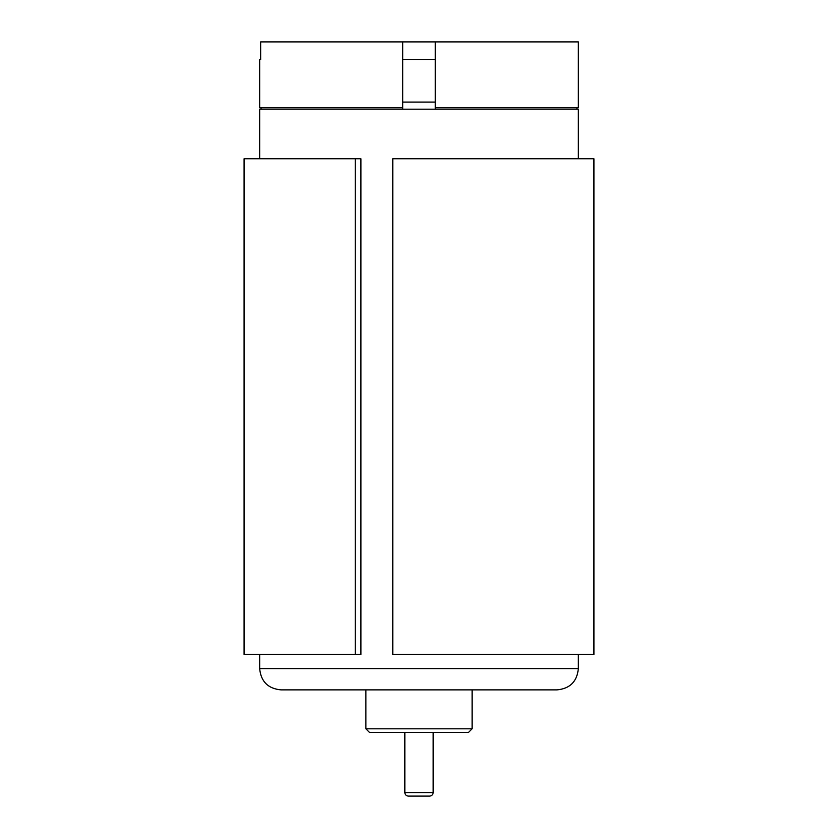 <?xml version="1.0" encoding="UTF-8"?>
<svg xmlns="http://www.w3.org/2000/svg" width="838" height="838" viewBox="0 0 838 838"><rect width="100%" height="100%" fill="white"/><g stroke="black" fill="none" stroke-linecap="round" stroke-linejoin="round"><path stroke-width="1.26" d="M402.711 59.603L435.289 59.603M402.711 102.089L435.289 102.089M260.649 41.9L260.649 59.603L259.665 59.603L259.665 107.756L402.711 107.756L402.711 41.9L260.649 41.9M578.335 41.9L435.289 41.9L435.289 107.756L578.335 107.756L578.335 41.9M402.711 109.181L402.711 107.756L402.711 109.181M435.289 107.756L435.289 109.181M578.335 158.749L578.335 109.181L259.665 109.181L259.665 158.749M435.289 41.9L402.711 41.9M355.239 654.468L360.916 654.468L360.916 158.749L244.078 158.749L244.078 654.468L355.239 654.468L355.239 158.749M593.922 158.749L392.781 158.749L392.781 654.468L593.922 654.468L593.922 158.749M408.378 796.1L429.622 796.1C431.769 795.89 432.953 794.707 433.162 792.559L404.838 792.559C405.047 794.707 406.231 795.89 408.378 796.1M433.162 732.36L433.162 792.559M369.432 732.36L468.568 732.36L472.108 728.819L365.892 728.819L369.432 732.36M472.108 689.873L472.108 728.819M259.665 668.63C260.922 681.535 268.003 688.616 280.908 689.873L557.092 689.873C569.997 688.616 577.078 681.535 578.335 668.63L259.665 668.63L259.665 654.468M261.079 107.756L261.079 109.181M576.921 107.756L576.921 109.181M404.838 732.36L404.838 792.559M365.892 689.873L365.892 728.819M578.335 668.63L578.335 654.468"/></g></svg>
